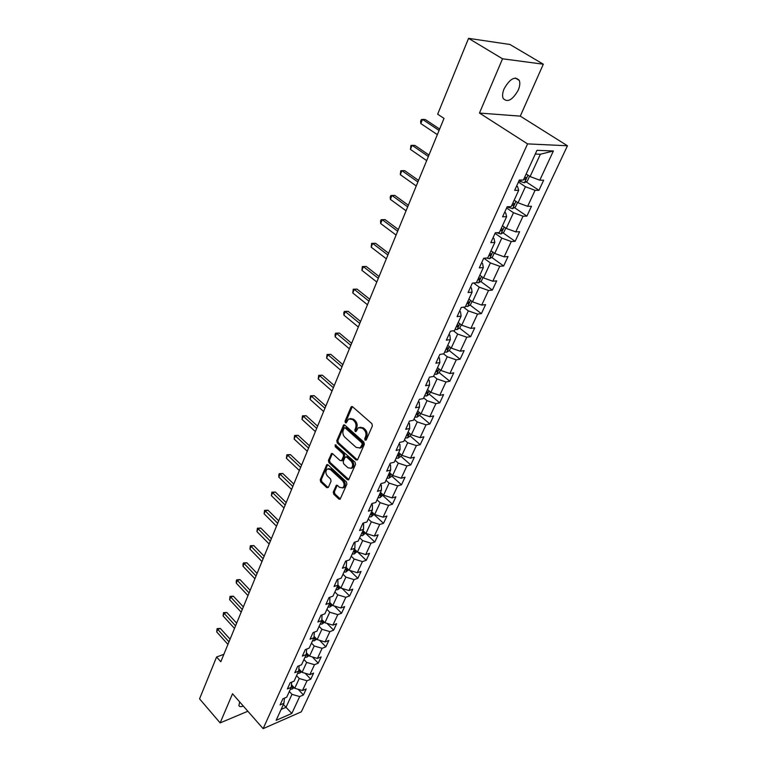 <?xml version="1.0" encoding="UTF-8"?>
<svg xmlns="http://www.w3.org/2000/svg" width="767" height="767" viewBox="0 0 767 767"><rect width="100%" height="100%" fill="white"/><g stroke="black" fill="none" stroke-linecap="round" stroke-linejoin="round"><path stroke-width="1.15" d="M365.092 440.229L366.243 439.97L372.388 425.944L371.89 423.662L352.59 406.778L350.97 407.181L345.054 421.16L345.399 422.722L346.224 422.828L348.621 418.964L352.437 419.444L354.028 420.843C355.974 422.914 356.502 425.311 355.61 428.044L354.833 429.846L355.179 431.418L356.032 431.524L358.419 427.689L362.331 428.168L363.932 429.587C365.907 431.687 366.434 434.103 365.533 436.835L364.737 438.638L365.092 440.229M239.659 701.891L238.92 705.573C239.505 706.819 240.963 706.982 243.302 706.052M518.233 90.18C519.901 86.211 520.247 82.951 519.269 80.401C514.983 75.895 509.94 78.675 504.13 88.742C502.5 92.682 502.174 95.894 503.133 98.397C507.418 102.883 512.452 100.151 518.233 90.18M333.271 492.031L333.75 494.216L338.899 499.058L340.107 499.24L346.895 484.111L346.406 481.897L327.969 464.831L326.8 464.658L320.232 479.778L320.702 481.944L326.828 487.697L328.362 487.419L331.047 481.168L330.558 478.982L327.499 476.125C325.457 473.46 325.361 471.082 327.212 469.001L330.337 469.462L342.465 480.708C344.527 483.373 344.642 485.751 342.791 487.85L339.56 487.381L337.538 485.492L336.339 485.31L333.271 492.031L334.383 491.733L334.863 493.919L340.347 498.991M232.526 693.771L220.139 722.907L199.545 698.842L216.591 656.993L220.81 661.748L444.026 118.377L437.66 114.197L468.551 38.35L502.538 58.8L479.471 113.056L527.562 143.889L263.139 728.65L232.526 693.771M356.013 459.941L357.633 459.615L364.335 444.323L363.836 442.06L344.814 425.119L343.626 424.966L336.771 440.728L337.25 442.933L356.013 459.941L357.47 459.893M355.524 464.418L348.592 479.864L347.374 479.691L328.899 462.635L328.41 460.44L331.497 453.585L332.667 453.757L340.155 460.612L341.737 460.286L343.568 456.029L343.079 453.815L335.237 446.682L335.179 444.783L355.035 462.185L355.524 464.418M527.562 143.889L567.455 145.768L301.326 711.834L263.139 728.65M298.181 689.284L303.406 694.969L306.215 688.948L302.486 690.521L307.021 680.77L310.75 679.217L313.617 673.09L309.878 674.624L314.499 664.692L318.238 663.177L321.152 656.926L317.413 658.431L322.111 648.316L325.87 646.84L328.842 640.474L325.083 641.931L329.877 631.624L333.635 630.186L336.665 623.705L332.897 625.124L337.787 614.626L341.555 613.226L344.642 606.611L340.864 607.991L345.84 597.292L349.627 595.94L352.772 589.2L348.985 590.532L354.057 579.612L357.853 578.308L361.056 571.444L357.259 572.728L362.436 561.597L366.243 560.341L369.512 553.333L365.706 554.57L370.988 543.218L374.795 542.01L378.131 534.867L374.315 536.056L379.703 524.475L383.519 523.324L386.913 516.038L383.097 517.169L388.591 505.357L392.416 504.255L395.887 496.815L392.062 497.898L397.661 485.847L401.496 484.802L405.034 477.208L401.208 478.234L406.922 465.924L410.767 464.946L414.381 457.199L410.537 458.158L416.385 445.598L420.22 444.678L423.911 436.768L420.067 437.66L426.03 424.832L429.884 423.978L433.652 415.906L429.798 416.73L435.896 403.634L439.75 402.848L443.594 394.593L439.74 395.36L445.963 381.976L449.826 381.257L453.757 372.829L449.893 373.519L456.26 359.838L460.114 359.205L464.14 350.586L460.277 351.2L466.777 337.221L470.641 336.665L474.744 327.864L470.88 328.391L477.525 314.096L481.388 313.626L485.588 304.624L481.724 305.074L488.521 290.463L492.385 290.07L496.68 280.866L492.817 281.221L499.758 266.283L503.631 265.976L508.022 256.562L504.159 256.83L511.263 241.538L515.127 241.337L519.623 231.711L515.76 231.874L523.036 216.227L526.9 216.121L531.493 206.265L527.638 206.333L535.078 190.321L538.942 190.312L543.65 180.226L539.795 180.187L553.371 150.984L536.986 150.322L523.391 180.034L519.364 179.996L514.647 190.35L518.674 190.341L517.639 186.717L516.613 186.036M303.406 694.969L299.686 696.561L291.834 713.435L276.139 720.318L283.934 703.281L280.089 704.921L282.879 698.814L286.724 697.193L291.23 687.347L287.366 688.958L290.204 682.735L294.068 681.144L298.651 671.115L294.787 672.688L297.673 666.341L301.546 664.788L306.225 654.577L302.342 656.101L305.295 649.639L309.178 648.125L313.943 637.713L310.05 639.208L313.051 632.622L316.944 631.145L321.804 620.532L317.902 621.979L320.961 615.259L324.872 613.83L329.82 603.015L325.908 604.415L329.024 597.56L332.945 596.18L337.998 585.144L334.067 586.496L337.259 579.516L341.181 578.184L346.339 566.928L342.398 568.232L345.649 561.108L349.589 559.824L354.843 548.338L350.893 549.594L354.21 542.317L358.16 541.09L363.52 529.374L359.57 530.572L362.944 523.152L366.904 521.972L372.378 510.017L368.409 511.158L371.861 503.583L375.83 502.471L381.42 490.266L377.441 491.34L380.969 483.613L384.948 482.558L390.652 470.094L386.664 471.111L390.269 463.22L394.248 462.223L400.077 449.5L396.088 450.45L399.76 442.386L403.749 441.456L409.703 428.456L405.705 429.347L409.463 421.102L413.461 420.249L419.539 406.961L415.532 407.785L419.376 399.358L423.374 398.572L429.587 385.005L425.58 385.743L429.501 377.134L433.518 376.424L439.865 362.551L435.848 363.213L439.855 354.421L443.872 353.788L450.363 339.599L446.346 340.184L450.45 331.191L454.467 330.635L461.111 316.129L457.084 316.627L461.283 307.423L465.301 306.963L472.088 292.122L468.071 292.534L472.357 283.119L476.384 282.745L483.335 267.558L479.308 267.875L483.699 258.239L487.726 257.961L494.84 242.42L490.813 242.64L495.309 232.775L499.336 232.602L506.613 216.687L502.586 216.802L507.188 206.707L511.215 206.63L518.674 190.341M296.58 675.65L299.245 678.527L294.749 688.306L291.47 684.73M294.749 688.306L302.486 690.521M299.245 678.527L307.021 680.77M291.316 686.369L292.208 687.337L291.23 687.309L291.709 682.112M303.953 659.534L306.656 662.41L302.073 672.362L298.842 668.891M302.073 672.362L309.878 674.624M306.656 662.41L314.499 664.692M298.651 671.115L299.111 665.766M311.469 643.12L314.211 645.996L309.542 656.13L306.369 652.775M309.542 656.13L317.413 658.431M314.211 645.996L322.111 648.316M306.225 654.577L306.656 649.112M319.12 626.39L321.9 629.266L317.145 639.592L314.039 636.351M317.145 639.592L325.083 641.931M321.9 629.266L329.877 631.624M313.943 637.713L314.345 632.133M326.924 609.343L329.743 612.219L324.901 622.746L321.862 619.621M322.054 614.866L321.804 620.532M324.901 622.746L332.897 625.124M329.743 612.219L337.787 614.626M334.872 591.971L337.739 594.837L332.801 605.566L329.848 602.584M329.887 597.263L329.82 603.015M332.801 605.566L340.864 607.991M337.739 594.837L345.84 597.292M342.983 574.262L345.879 577.12L340.845 588.059L337.969 585.202M337.863 579.306L337.998 585.144M340.845 588.059L348.985 590.532M345.879 577.12L354.057 579.612M351.248 556.2L354.191 559.057L349.062 570.217L346.138 567.359M345.984 560.993L346.559 561.549L346.339 566.928M349.062 570.217L357.259 572.728M354.191 559.057L362.436 561.597M359.675 537.782L362.666 540.63L357.432 552.01L354.469 549.162M354.258 542.307L355.006 543.026L354.843 548.338M357.432 552.01L365.706 554.57M362.666 540.63L370.988 543.218M368.265 519L371.305 521.838L365.964 533.448L362.954 530.601M362.839 523.382L363.635 524.129L363.52 529.374M365.964 533.448L374.315 536.056M371.305 521.838L379.703 524.475M377.038 499.835L380.125 502.673L374.68 514.513L371.621 511.675M371.631 504.101L372.436 504.849L372.378 510.017M374.68 514.513L383.097 517.169M380.125 502.673L388.591 505.357M385.993 480.276L389.128 483.105L383.567 495.194L380.461 492.356M380.605 484.418L381.42 485.166L381.42 490.266M383.567 495.194L392.062 497.898M389.128 483.105L397.661 485.847M395.12 460.315L398.303 463.134L392.637 475.473L389.483 472.645M389.761 464.332L390.585 465.07L390.652 470.094M392.637 475.473L401.208 478.234M398.303 463.134L406.922 465.924M404.449 439.942L407.68 442.751L401.889 455.339L398.687 452.53M399.108 443.825L399.952 444.563L400.077 449.5M401.889 455.339L410.537 458.158M407.68 442.751L416.385 445.598M413.969 419.137L417.258 421.927L411.342 434.793L408.082 431.984M408.648 422.876L409.511 423.614L409.703 428.456M411.342 434.793L420.067 437.66M417.258 421.927L426.03 424.832M423.691 397.881L427.037 400.671L420.997 413.806L417.689 411.016M418.408 401.486L419.281 402.215L419.539 406.961M420.997 413.806L429.798 416.73M427.037 400.671L435.896 403.634M433.623 376.175L437.027 378.946L430.853 392.368L427.487 389.588M428.37 379.627L429.261 380.355L429.587 385.005M430.853 392.368L439.74 395.36M437.027 378.946L445.963 381.976M443.566 353.836L447.238 356.751L440.929 370.471L437.506 367.709M438.551 357.288L439.453 358.007L439.865 362.551M440.929 370.471L449.893 373.519M447.238 356.751L456.26 359.838M453.431 330.778L457.669 334.076L451.217 348.093L447.736 345.342M448.963 334.45L449.884 335.169L450.363 339.599M451.217 348.093L460.277 351.2M457.669 334.076L466.777 337.221M463.45 307.174L468.33 310.884L461.744 325.218L458.196 322.485M459.606 311.105L460.536 311.814L461.111 316.129M461.744 325.218L470.88 328.391M468.33 310.884L477.525 314.096M473.613 283.004L479.231 287.174L472.491 301.824L468.896 299.111M470.487 287.222L471.437 287.932L472.088 292.122M472.491 301.824L481.724 305.074M479.231 287.174L488.521 290.463M483.891 258.23L490.391 262.928L483.498 277.913L479.826 275.219M481.618 262.793L482.587 263.503L483.335 267.558M483.498 277.913L492.817 281.221M490.391 262.928L499.758 266.283M495.041 233.35L501.8 238.115L494.744 253.446L491.014 250.78M493.018 237.799L493.996 238.499L494.84 242.42M494.744 253.446L504.159 256.83M501.8 238.115L511.263 241.538M506.594 208.01L513.478 212.727L506.258 228.422L502.462 225.766M504.676 212.219L505.683 212.91L506.613 216.687M506.258 228.422L515.76 231.874M513.478 212.727L523.036 216.227M518.415 182.067L525.424 186.736L518.041 202.804L514.168 200.177M518.041 202.804L527.638 206.333M525.424 186.736L535.078 190.321M553.371 150.984L540.371 154.244L530.102 176.573L526.162 173.984M530.102 176.573L539.795 180.187M479.471 113.056L520.275 116.133L543.314 64.198L502.538 58.8M543.314 64.198L509.94 44.476L468.551 38.35M220.139 722.907L247.856 711.239M520.275 116.133L567.455 145.768M223.868 654.318L216.591 656.993M540.371 154.244L535.28 154.052M283.406 704.442L286.005 707.318L291.968 694.356L289.341 691.479M281.125 709.427L286.005 707.318L291.834 713.435M291.968 694.356L299.686 696.561M283.934 703.281L284.442 698.162M526.104 181.808L538.942 190.312M514.389 207.589L526.9 216.121M502.931 232.785L515.127 241.337M491.714 257.415L503.631 265.976M480.756 281.489L492.385 290.07M470.027 305.026L481.388 313.626M459.529 328.055L470.641 336.665M449.251 350.596L460.114 359.205M439.184 372.647L449.826 381.257M429.338 394.228L439.75 402.848M419.664 415.35L429.884 423.978M410.172 436.011L420.22 444.678M400.873 456.24L410.767 464.946M391.755 476.077L401.496 484.802M382.829 495.501L392.416 504.255M374.075 514.542L383.519 523.324M365.495 533.218L374.795 542.01M357.662 552.087L366.243 560.341M349.819 570.447L357.853 578.308M342.092 588.442L349.627 595.94M334.479 606.074L341.555 613.226M326.991 623.37L333.635 630.186M319.609 640.32L325.87 646.84M312.351 656.955L318.238 663.177M305.208 673.273L310.75 679.217M366.204 439.97L365.859 438.388L366.645 436.586C367.556 433.854 367.019 431.447 365.054 429.347L363.932 429.587M359.991 427.2L363.443 427.938L365.054 429.347M350.193 418.494L353.558 419.213L355.15 420.613C357.096 422.684 357.623 425.081 356.732 427.804L355.955 429.606L356.3 431.179M352.321 406.596L346.176 420.93L346.511 422.483M344.536 424.928L337.883 440.479L338.372 442.693L357.134 459.673M362.216 444.429L361.861 442.847L345.188 427.967L344.354 427.861L343.271 430.105C342.408 432.799 342.926 435.177 344.843 437.238L356.176 447.42L360.107 447.928L362.216 444.429L363.328 444.17L362.983 442.597L361.861 442.847M344.795 427.765L346.31 427.727L362.983 442.597M359.694 448.158L361.228 447.669L362.503 446.058L361.382 446.317M363.328 444.17L362.503 446.058M332.379 453.556L329.532 460.181L330.011 462.367L348.822 479.643M341.583 460.564L342.849 460.027L344.69 455.771L344.201 453.556L336.358 446.432L335.237 446.682M336.013 444.908L336.358 446.432M348.007 467.803L351.267 468.244C353.175 466.106 353.079 463.68 350.97 460.986L346.617 457.027L345.025 457.353L343.185 461.619L343.674 463.834L348.007 467.803M351.056 468.378L352.379 467.975C354.296 465.828 354.191 463.412 352.091 460.727L350.97 460.986M346.003 456.72L347.729 456.758L352.091 460.727M337.212 485.271L334.383 491.733M342.619 487.965L343.904 487.563C345.754 485.463 345.639 483.085 343.578 480.42L342.465 480.708M328.506 468.627L331.459 469.193L343.578 480.42M327.682 464.62L321.344 479.5L321.824 481.666L327.94 487.409L326.828 487.697M529.566 176.228L527.322 181.117L524.417 182.776L518.904 181.002M523.784 179.171L524.916 179.459L526.248 177.723L524.705 177.148M439.635 129.057L425.369 119.566L422.502 119.384L439.069 130.428M420.824 123.573L420.594 121.311L421.275 119.633L422.502 119.384L420.824 123.573L437.343 134.637M517.514 202.45L515.434 206.985L512.548 208.662L507.083 206.946M511.886 205.172L513.018 205.441L514.331 203.744L512.787 203.197M505.75 228.058L503.814 232.257L500.947 233.954L496.498 232.727M500.257 230.57L501.388 230.829L502.692 229.17L501.148 228.643M428.964 155.03L414.957 145.423L412.09 145.308L428.37 156.478M410.441 149.412L410.891 145.5L412.09 145.308L410.441 149.412L426.673 160.6M418.542 180.408L404.775 170.705L401.908 170.657L417.91 181.952M400.297 174.665L400.748 170.792L401.908 170.657L400.297 174.665L416.251 185.978M494.245 253.091L492.462 256.964L489.605 258.68L486.518 258.048M488.905 255.392L490.017 255.641L491.302 254.021L489.768 253.503M482.999 277.549L481.36 281.115L478.522 282.841L476.46 282.582M477.793 279.658L478.905 279.888L480.18 278.306L478.646 277.807M472.012 301.46L470.507 304.729L467.688 306.474L465.636 306.234M466.94 303.387L468.043 303.598L469.299 302.054L467.765 301.575M408.341 205.23L394.813 195.432L391.956 195.451L407.68 206.85M390.384 199.372L390.202 197.09L390.834 195.527L391.956 195.451L390.384 199.372L406.059 210.791M398.37 229.506L385.063 219.621L382.215 219.698L397.67 231.203M380.681 223.533L380.509 221.251L381.132 219.717L382.215 219.698L380.681 223.533L396.088 235.057M381.132 219.717L385.063 219.621M388.62 253.254L375.533 243.283L372.695 243.417L387.891 255.028M371.18 247.175L371.631 243.388L372.695 243.417L371.18 247.175L386.338 258.795M371.631 243.388L375.533 243.283M379.071 276.494L366.204 266.446L363.366 266.638L378.313 278.335M361.89 270.31L362.34 266.561L363.366 266.638L361.89 270.31L376.798 282.016M362.34 266.561L366.204 266.446M369.732 299.235L357.067 289.111L354.239 289.36L368.946 301.143M352.791 292.956L353.242 289.236L354.239 289.36L352.791 292.956L367.46 304.748M353.242 289.236L357.067 289.111M360.586 321.498L348.122 311.306L345.303 311.613L359.771 323.463M343.894 315.132L343.769 312.85L344.335 311.44L345.303 311.613L343.894 315.132L358.323 327.001M344.335 311.44L348.122 311.306M351.631 343.3L339.369 333.051L336.55 333.405L350.797 345.332M335.169 336.847L335.064 334.565L335.62 333.185L336.55 333.405L335.169 336.847L349.368 348.784M335.62 333.185L339.369 333.051M342.859 364.651L330.788 354.344L327.988 354.747L341.996 366.731M326.627 358.122L327.068 354.488L327.988 354.747L326.627 358.122L340.606 370.125M327.068 354.488L330.788 354.344M334.268 385.561L322.38 375.207L319.59 375.657L333.386 387.709M318.257 378.965L318.698 375.351L319.59 375.657L318.257 378.965L332.025 391.026M318.698 375.351L322.38 375.207M325.85 406.059L314.144 395.647L311.354 396.146L324.949 408.255M310.06 399.386L310.501 395.801L311.354 396.146L310.06 399.386L323.607 411.505M310.501 395.801L314.144 395.647M317.596 426.145L306.071 415.695L303.291 416.222L316.675 428.379M302.016 419.405L302.457 415.848L303.291 416.222L302.016 419.405L315.362 431.572M302.457 415.848L306.071 415.695M309.513 445.828L298.162 435.34L295.391 435.905L308.574 448.12M294.135 439.031L294.576 435.503L295.391 435.905L294.135 439.031L307.289 451.245M294.576 435.503L298.162 435.34M301.584 465.128L290.396 454.601L287.635 455.214L300.626 467.458M286.407 458.273L286.848 454.764L287.635 455.214L286.407 458.273L299.36 470.526M286.848 454.764L290.396 454.601M293.809 484.054L282.783 473.488L280.032 474.14L292.831 486.431M278.833 477.141L278.785 474.859L279.274 473.661L280.032 474.14L278.833 477.141L291.594 489.432M279.274 473.661L282.783 473.488M286.187 502.615L275.324 492.021L272.582 492.702L285.19 505.031M271.393 495.645L271.834 492.203L272.582 492.702L271.393 495.645L283.982 507.975M271.834 492.203L275.324 492.021M278.699 520.822L267.999 510.199L265.267 510.918L277.692 523.276M264.107 513.804L264.538 510.381L265.267 510.918L264.107 513.804L276.503 526.172M264.538 510.381L267.999 510.199M271.365 538.683L260.809 528.041L258.086 528.799L270.339 541.176M256.945 531.627L257.386 528.223L258.086 528.799L256.945 531.627L269.179 544.014M257.386 528.223L260.809 528.041M264.164 556.219L253.752 545.548L251.039 546.334L263.129 558.74M249.927 549.114L250.358 545.74L251.039 546.334L249.927 549.114L261.978 561.53M250.358 545.74L253.752 545.548M257.098 573.419L246.83 562.738L244.127 563.553L256.044 575.988M243.034 566.286L243.024 564.023L243.465 562.93L244.127 563.553L243.034 566.286L254.922 578.721M243.465 562.93L246.83 562.738M461.264 324.844L459.893 327.835L457.084 329.589L455.042 329.379M456.317 326.589L457.41 326.79L458.666 325.285L457.132 324.825M450.747 347.719L449.5 350.433L446.71 352.197L444.678 352.024M445.934 349.292L447.017 349.474L448.254 348.007L446.72 347.556M440.469 370.097L439.338 372.551L436.567 374.325L434.544 374.171M435.771 371.496L436.845 371.679L438.072 370.231L436.538 369.809M430.402 391.995L429.386 394.19L426.634 395.983L424.621 395.858M425.819 393.241L426.893 393.404L428.101 391.995L426.577 391.582M420.546 413.432L419.645 415.388L416.912 417.181L414.909 417.085M416.078 414.525L417.143 414.679L418.341 413.288L416.826 412.895M410.901 434.41L410.115 436.135L407.459 437.899L405.398 437.871M406.548 435.359L407.603 435.503L408.782 434.151L407.267 433.767M401.457 454.965L400.767 456.47L398.131 458.235L396.079 458.225M397.201 455.771L398.255 455.895L399.425 454.572L397.92 454.217M392.205 475.089L391.621 476.384L388.927 478.196L386.952 478.167M388.054 475.761L389.099 475.885L390.259 474.581L388.754 474.236M383.145 494.811L379.972 497.716L378.016 497.706M379.09 495.348L380.135 495.463L381.276 494.188L379.77 493.852M374.267 514.13L371.199 516.843L369.253 516.853M370.308 514.542L371.343 514.647L372.474 513.391L370.979 513.085M365.562 533.065L362.599 535.596L360.663 535.625M361.698 533.362L362.724 533.458L363.846 532.231L362.35 531.924M357.029 551.626L354.162 553.985L352.235 554.033M353.251 551.809L354.277 551.895L355.389 550.687L353.894 550.399M348.669 569.833L345.898 572.009L343.98 572.077M344.977 569.9L345.984 569.977L347.096 568.788L345.61 568.52M340.462 587.675L337.787 589.689L335.879 589.775M336.857 587.637L337.863 587.704L338.956 586.544L337.48 586.285M332.418 605.182L329.829 607.042L327.931 607.138M328.89 605.038L329.896 605.105L330.98 603.955L329.503 603.715M324.46 622.296L322.025 624.06L320.136 624.175M321.076 622.114L322.073 622.171L323.147 621.049L321.67 620.819M316.666 639.093L314.365 640.761L312.485 640.896M315.314 637.674L313.952 637.588M313.406 638.873L315.477 637.856M309.015 655.574L306.848 657.156L304.978 657.3M307.625 654.107L306.273 654.03M305.889 655.315L307.931 654.433M250.157 590.312L240.033 579.612L237.339 580.456L249.093 592.91M236.265 583.131L236.265 580.878L236.696 579.814L237.339 580.456L236.265 583.131L247.99 595.585M236.696 579.814L240.033 579.612M243.34 606.898L233.36 596.18L230.675 597.052L242.267 609.516M229.621 599.689L230.052 596.381L230.675 597.052L229.621 599.689L241.183 612.152M230.052 596.381L233.36 596.18M301.498 671.748L299.466 673.244L297.606 673.407M300.118 670.262L298.737 670.176M298.497 671.461L300.501 670.674M236.658 623.178L226.802 612.459L224.127 613.351L235.565 625.834M223.092 615.939L223.523 612.66L224.127 613.351L223.092 615.939L234.501 628.422M223.523 612.66L226.802 612.459M294.135 687.635L292.217 689.054L290.367 689.226M292.754 686.129L291.345 686.024M292.208 687.337L293.195 686.618M230.081 639.179L220.359 628.441L217.703 629.362L228.988 641.854M216.678 631.903L217.109 628.643L217.703 629.362L216.678 631.903L227.943 644.395M217.109 628.643L220.359 628.441M366.645 436.586L365.533 436.835M363.443 427.938L362.331 428.168M355.955 429.606L354.833 429.846M356.732 427.804L355.61 428.044M355.15 420.613L354.028 420.843M353.558 419.213L352.437 419.444M346.176 420.93L345.054 421.16M352.101 406.961L350.97 407.181M365.859 438.388L364.737 438.638M338.372 442.693L337.25 442.933M337.883 440.479L336.771 440.728M344.345 425.263L343.213 425.493M346.31 427.727L345.188 427.967M348.486 479.413L347.374 479.691M330.011 462.367L328.899 462.635M329.532 460.181L328.41 460.44M332.226 453.824L331.104 454.083M342.849 460.027L341.737 460.286M344.69 455.771L343.568 456.029M344.201 453.556L343.079 453.815M347.729 456.758L346.617 457.027M337.087 485.492L335.975 485.779M331.459 469.193L330.337 469.462M321.824 481.666L320.702 481.944M321.344 479.5L320.232 479.778M327.538 464.879L326.426 465.138M340.011 498.761L338.899 499.058M334.863 493.919L333.75 494.216M524.494 182.738L527.964 175.173M520.505 181.702L521.272 180.015M523.947 178.816L524.916 179.459M512.624 208.624L515.942 201.376M508.655 207.636L509.096 206.668M512.059 204.789L513.018 205.441M501.014 233.916L504.197 226.984M500.448 230.167L501.388 230.829M489.682 258.632L492.721 251.998M489.097 254.97L490.017 255.641M478.598 282.802L481.503 276.456M477.994 279.217L478.905 279.888M467.755 306.426L470.545 300.357M467.151 302.927L468.043 303.598M457.161 329.542L459.817 323.732M456.538 326.109L457.41 326.79M446.787 352.149L449.328 346.598M446.154 348.793L447.017 349.474M436.634 374.277L439.069 368.975M436.001 370.988L436.845 371.679M426.701 395.935L429.031 390.863M426.059 392.714L426.893 393.404M416.98 417.133L419.204 412.291M416.328 413.979L417.143 414.679M407.459 437.899L409.578 433.269M406.798 434.803L407.603 435.503M398.131 458.235L400.153 453.815M397.459 455.205L398.255 455.895M388.994 478.148L390.921 473.939M388.323 475.185L389.099 475.885M380.039 497.668L381.88 493.651M379.358 494.753L380.135 495.463M371.266 516.805L373.021 512.97M370.586 513.948L371.343 514.647M362.666 535.548L364.335 531.905M361.976 532.749L362.724 533.458M354.229 553.937L355.821 550.466M353.539 551.185L354.277 551.895M345.965 571.961L347.48 568.663M345.265 569.267L345.984 569.977M337.854 589.65L339.292 586.515M337.154 586.995L337.863 587.704M329.896 606.994L331.258 604.013M329.187 604.396L329.896 605.105M322.092 624.012L323.386 621.193M321.383 621.462L322.073 622.171M314.432 640.713L315.659 638.039M313.713 638.211L314.393 638.921M306.905 657.108L308.075 654.577M306.196 654.644L306.867 655.363M299.523 673.205L300.626 670.809M298.699 670.665L299.475 671.499M292.275 689.006L293.32 686.743M515.328 78.004L519.269 80.401M352.072 406.51L351.401 406.635M344.268 424.832L343.626 424.966M361.228 447.669L360.107 447.928M332.073 453.45L331.497 453.585M342.465 460.516L341.353 460.775M352.379 467.975L351.267 468.244M336.895 485.175L336.339 485.31M343.904 487.563L342.791 487.85M327.365 464.524L326.8 464.658"/></g></svg>
